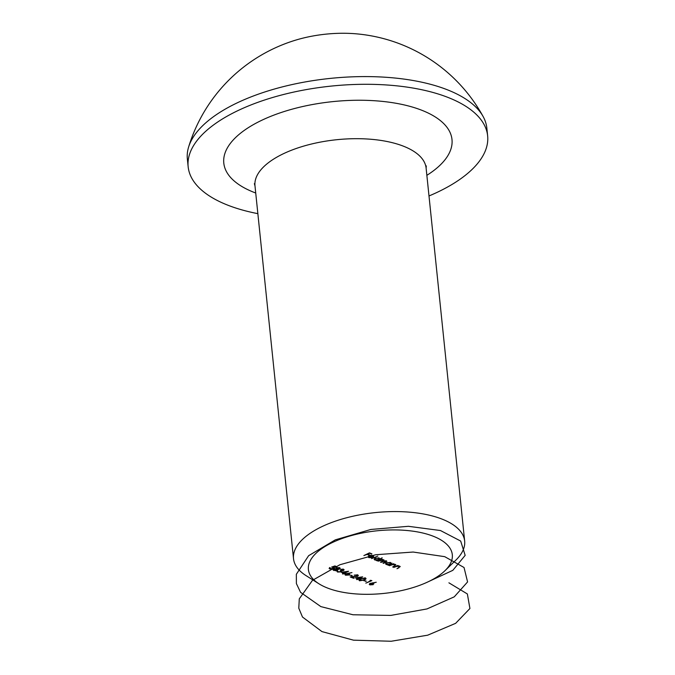 <?xml version="1.0" encoding="UTF-8"?>
<svg xmlns="http://www.w3.org/2000/svg" width="675" height="675" viewBox="0 0 675 675"><rect width="100%" height="100%" fill="white"/><g stroke="black" fill="none" stroke-linecap="round" stroke-linejoin="round"><path stroke-width="1.01" d="M370.06 580.416L371.874 580.627L365.833 583.149L370.845 580.728L370.06 580.416M359.421 579.487L359.556 580.778C358.644 580.095 359.058 579.395 360.788 578.686L365.42 577.943C366.356 578.635 365.968 579.344 364.247 580.061L359.556 580.778L358.982 580.222M365.42 577.943L366.019 578.517M357.1 574.712L357.142 575.151L354.223 575.125L357.742 574.889L358.366 575.454L357.623 576.298L351.827 577.074L354.198 578.019L353.624 578.298L350.165 576.923L357.117 576.138L357.142 575.151L357.117 576.138M349 573.615L348.857 575.024L345.558 575.218L344.942 574.636L345.71 573.775L351.97 572.594L348.418 573.438L349.591 574.18M340.673 571.725L340.284 570.535L343.077 570.333L342.925 569.506L340.546 569.312L343.491 569.219L344.123 569.818L343.533 570.518L341.786 570.839L341.179 571.885L337.618 572.062L336.918 571.43L337.559 570.586L338.192 571.784L340.673 571.725L341.035 570.324M343.077 570.333L342.883 569.059M329.569 567.633L329.704 568.915L329.721 567.532L330.303 568.645L333.003 568.477L333.011 567.388L331.602 567.084L334.91 565.937L337.002 566.764L334.699 566.359L332.952 566.958L334.302 567.734L333.442 568.662L329.704 568.915L329.096 568.35M330.176 567.717L330.303 568.645M333.003 568.477L332.969 566.958M395.415 564.452L394.74 566.004L392.656 567.017L394.993 565.431L394.833 564.663L392.487 564.68L389.399 565.717L393.474 563.743L393.93 563.92L393.196 564.275L395.963 564.967M394.993 565.431L394.799 564.283M386.404 560.866L385.729 562.309L383.518 563.38L383.062 563.195L385.273 562.123L385.83 561.077L380.97 562.368L380.514 562.182L382.59 561.178L383.273 560.064L377.966 561.17L382.042 559.195L382.506 559.381L381.797 559.727L383.856 559.853L384.058 560.807L386.893 561.322M383.856 559.853L384.058 560.807L383.965 559.904M386.125 560.782L386.193 561.414L385.788 560.714M383.569 559.761L383.636 560.393L383.24 559.693M371.638 558.655L377.814 556.065L371.638 558.655M363.867 555.567L369.444 552.867L371.925 553.854L369.326 553.323L367.613 554.158L369.638 554.96L369.065 555.238L367.04 554.428L363.867 555.567M433.544 536.347A72.335 31.497 -5.9 0 1 444.892 570.772A72.335 31.497 -5.9 0 1 383.586 593.452A72.335 31.497 -5.9 0 1 318.946 583.782A72.335 31.497 -5.9 0 1 337.061 540.456A72.335 31.497 -5.9 0 1 433.544 536.347M369.242 557.331L371.647 557.727L368.803 557.592L368.044 556.917L369.023 555.829L370.82 555.339L373.03 555.55L373.731 556.538L372.718 557.381L369.385 556.057L369.242 557.331L368.626 556.057M382.185 557.803L376.92 560.756L376.464 560.579L377.173 560.233L374.878 560.005L374.119 559.288L375.055 558.208L379.114 557.972L379.755 558.984L382.185 557.803M391.973 563.144L388.353 565.304L387.897 565.118L388.598 564.781L386.302 564.553L385.552 563.827L386.48 562.748L390.538 562.511L391.213 563.507L391.973 563.144M399.727 566.165L399.052 567.717L396.968 568.73L399.305 567.143L399.144 566.376L396.799 566.392L393.702 567.43L397.786 565.456L398.242 565.633L397.507 565.996L400.275 566.679M399.305 567.143L399.111 565.996M337.694 568.941L337.23 570.341L335.686 570.755L332.969 569.869L333.72 568.991L336.251 568.654L336.69 567.785L339.618 567.683L339.618 568.958L337.871 569.59M336.209 568.19L336.69 567.785M339.618 567.683L340.217 568.24M341.263 572.248L348.57 571.244L344.714 573.109L345.296 573.345L344.723 573.623L342.849 574.012L342.394 573.834L343.685 573.21L341.263 572.248M349.675 575.083L352.207 575.589L349.675 575.083M355.371 577.851L362.677 576.847L358.813 578.72L359.404 578.956L356.957 579.623L356.493 579.437L357.784 578.812L355.371 577.851M363.774 580.694L366.306 581.192L363.774 580.694M373.292 583.276L373.148 584.677L369.849 584.871L369.233 584.288L370.001 583.436L376.253 582.247L372.71 583.09L373.882 583.841M257.858 213.654A150.542 65.551 -5.9 0 1 188.156 166.776L187.363 159.072A150.542 65.551 -5.9 0 1 188.603 147.057A160.675 160.675 0 0 1 296.755 39.808A74.824 32.577 -5.9 0 1 355.337 33.75A160.675 160.675 0 0 1 483.165 116.606M188.603 147.057A150.542 65.551 -5.9 0 1 292.562 84.459A150.542 65.551 -5.9 0 1 447.803 89.961A150.542 65.551 -5.9 0 1 483.19 116.648A150.542 65.551 -5.9 0 1 486.844 128.123L487.637 135.827A150.542 65.551 -5.9 0 1 428.996 195.969M188.156 166.776A150.542 65.551 -5.9 0 1 280.572 95.268A150.542 65.551 -5.9 0 1 448.597 97.664A150.542 65.551 -5.9 0 1 487.637 135.827M318.946 583.782L306.053 575.623A86.02 37.454 -5.9 0 1 293.515 558.706A86.02 37.454 -5.9 0 1 346.326 517.843A86.02 37.454 -5.9 0 1 442.344 519.218A86.02 37.454 -5.9 0 1 464.653 541.021A86.02 37.454 -5.9 0 1 455.836 560.149L444.892 570.772M371.301 553.601L371.351 554.124M369.006 554.707L369.065 555.238M368.727 556.917L368.803 557.592M372.668 556.926L372.718 557.381M369.934 555.837L372.76 556.959L372.558 555.803L369.9 555.508M372.507 555.39L372.76 556.959M375.469 558.031L375.393 559.769L374.726 558.394L374.878 560.005M375.393 559.769L378.498 559.592L378.616 558.217L375.511 558.394M379.131 557.98L379.215 558.773L378.574 557.803M386.893 562.579L386.817 564.317L386.151 562.933L386.302 564.553M386.817 564.317L389.922 564.14L390.04 562.756L386.935 562.933M390.563 562.52L390.639 563.321L389.998 562.351M392.445 564.241L392.487 564.68M396.757 565.954L396.799 566.392M336.378 566.519L336.428 567.042M333.399 568.223L333.442 568.662M339.483 567.633L339.618 568.958M337.171 569.818L337.23 570.341M333.577 569.067L333.72 570.51M339.179 568.763L339.019 567.945L337.146 567.97L337.247 568.822L339.179 568.763L338.977 567.515M337.103 567.624L337.247 568.822M336.757 570.164L336.69 569.101L334.159 569.185L334.302 570.232L336.757 570.164L336.563 567.852M334.125 568.831L334.302 570.232M343.398 569.185L343.533 570.518M341.12 571.295L341.179 571.885M337.466 570.653L337.618 572.062M337.576 570.594L337.643 571.303M344.638 572.746L344.723 573.623M344.081 572.864L344.14 573.387M343.626 572.678L343.685 573.21M342.731 572.324L344.25 572.932L346.68 571.759L342.706 572.037M348.798 574.467L348.857 575.024M345.423 573.944L345.558 575.218M348.368 574.855L348.334 573.86L346.148 573.969L346.148 574.948L348.368 574.855L348.258 573.168M346.115 573.615L346.148 574.948M351.574 575.336L351.633 575.868M357.564 575.758L357.623 576.298M353.573 577.766L353.624 578.298M358.737 578.348L358.83 579.226M358.189 578.467L358.239 578.998M357.733 578.289L357.784 578.812M356.839 577.935L358.358 578.534L360.779 577.361L356.805 577.648M365.192 577.859L365.268 578.635L364.863 578.222L361.243 578.863L360.146 580.508L363.791 579.876L364.821 577.783M359.657 579.31L360.146 580.508M365.681 580.947L365.732 581.47M370.794 580.281L370.845 580.728M373.089 584.128L373.148 584.677M369.714 583.597L369.849 584.871M372.659 584.508L372.617 583.512L370.44 583.63L370.44 584.601L372.659 584.508L372.549 582.82M370.398 583.267L370.44 584.601M448.917 582.82L467.37 593.966L469.918 608.513L455.633 623.337L427.688 635.183L391.213 641.25L353.489 640.17L321.941 631.589L302.484 617.026L298.789 608.183L299.287 598.843L312.491 580.314L339.896 564.747L375.756 554.732L413.151 552.04L444.715 556.664L464.029 567.498L467.581 581.934L454.25 596.843L426.988 608.934L390.817 615.414L352.974 614.765L320.853 606.606L300.569 592.338L296.384 583.58L296.342 574.282L308.635 555.685L335.323 539.848L370.862 529.462L408.392 526.306L440.463 530.533L460.679 541.055L465.168 555.356L452.824 570.341L426.246 582.668M255.724 193.008A114.699 49.942 -5.9 0 1 259.732 121.264A114.699 49.942 -5.9 0 1 422.246 110.438A114.699 49.942 -5.9 0 1 426.862 175.323M464.653 541.021L426.119 168.134A86.02 37.454 174.1 0 0 403.81 146.332A86.02 37.454 174.1 0 0 307.792 144.956A86.02 37.454 174.1 0 0 254.981 185.819L254.357 183.676M293.515 558.706L254.981 185.819M426.288 165.907L426.119 168.134M373.157 556.377L373.073 555.567M395.272 565.034L395.204 564.376M399.583 566.747L399.516 566.089M329.83 568.19L329.763 567.548M333.56 567.869L333.475 567.076M339.5 568.35L339.424 567.616M336.817 568.401L336.749 567.759M337.213 569.599L337.12 568.763M333.703 569.717L333.636 569.033M343.398 569.928L343.322 569.16M348.815 574.315L348.739 573.522M345.693 574.509L345.625 573.826M357.598 575.581L357.514 574.805M373.106 583.976L373.022 583.183M369.984 584.17L369.908 583.478"/></g></svg>
